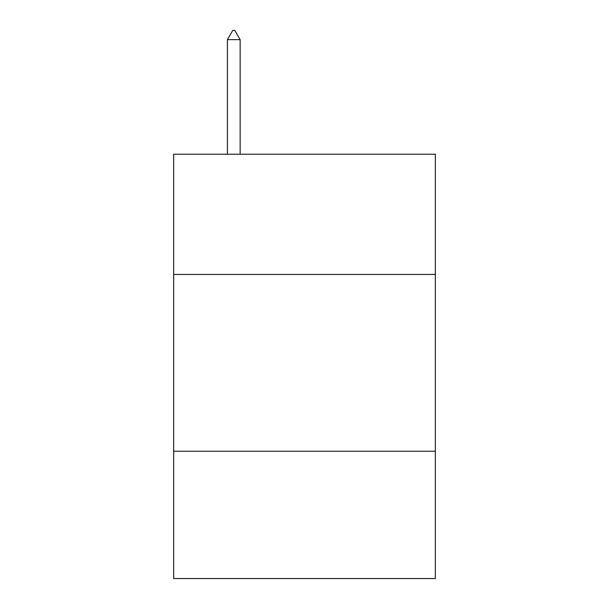 <?xml version="1.0" encoding="UTF-8"?>
<svg xmlns="http://www.w3.org/2000/svg" width="609" height="609" viewBox="0 0 609 609"><rect width="100%" height="100%" fill="white"/><g stroke="black" fill="none" stroke-linecap="round" stroke-linejoin="round"><path stroke-width="0.91" d="M435.336 274.446L435.336 154.214L173.664 154.214L173.664 274.446L435.336 274.446L435.336 578.55L173.664 578.55L173.664 274.446M435.336 451.246L173.664 451.246M240.144 39.646L234.838 30.45L232.714 30.45L227.416 39.646L240.144 39.646L240.144 154.214M227.416 39.646L227.416 154.214"/></g></svg>
